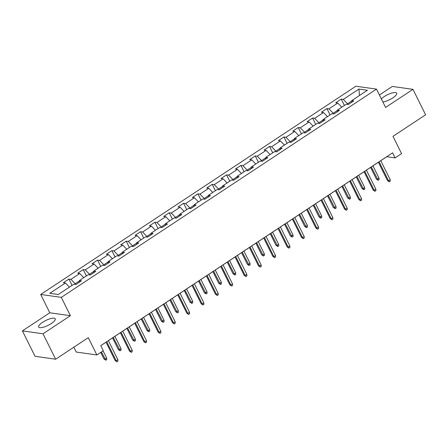 <?xml version="1.0" encoding="UTF-8"?>
<svg xmlns="http://www.w3.org/2000/svg" width="448" height="448" viewBox="0 0 448 448"><rect width="100%" height="100%" fill="white"/><g stroke="black" fill="none" stroke-linecap="round" stroke-linejoin="round"><path stroke-width="0.67" d="M51.307 323.529A9.262 2.699 -26.4 0 0 55.255 318.797A9.262 2.699 -26.4 0 0 42.61 322.302A9.262 2.699 -26.4 0 0 38.657 327.034A9.262 2.699 -26.4 0 0 51.307 323.529M382.889 102.004A9.262 2.699 -26.4 0 0 392.762 97.916A9.262 2.699 -26.4 0 0 396.71 93.184A9.262 2.699 -26.4 0 0 384.065 96.69A9.262 2.699 -26.4 0 0 381.332 98.862M73.83 347.211L76.238 352.055L96.863 354.967L103.298 350.717L100.772 345.626L392.61 152.802L395.136 157.892L401.565 153.642L392.98 136.343L425.6 114.789L412.972 89.348L392.342 86.442L379.406 94.987M22.4 330.87L35.028 356.311L55.658 359.218L43.025 333.782L70.409 315.689L61.32 297.371L40.69 294.459L49.784 312.777L22.4 330.87L43.025 333.782M61.32 297.371L376.494 89.124L355.869 86.218L40.69 294.459M358.915 89.074L343.291 99.4L341.258 99.109L335.742 102.754L337.781 103.04L328.955 108.87L326.922 108.584L321.406 112.224L323.445 112.51L314.625 118.339L312.586 118.054L307.076 121.694L309.109 121.985L300.289 127.809L298.25 127.523L292.74 131.169L294.773 131.454L285.953 137.284L283.92 136.993L278.404 140.638L280.442 140.924L271.617 146.754L269.584 146.468L264.068 150.108L266.106 150.394L257.286 156.223L255.248 155.938L249.738 159.583L251.77 159.869L242.95 165.698L240.912 165.407L235.402 169.053L237.434 169.338L228.614 175.168L226.582 174.882L221.066 178.522L223.104 178.808L214.278 184.638L212.246 184.352L206.73 187.992L208.768 188.283L199.948 194.107L197.91 193.822L192.399 197.467L194.432 197.753L185.612 203.582L183.574 203.291L178.063 206.937L180.096 207.222L171.276 213.052L169.243 212.766L163.727 216.406L165.76 216.698L156.94 222.522L154.907 222.236L149.391 225.882L151.43 226.167L142.604 231.997L140.571 231.706L135.061 235.351L137.094 235.637L128.274 241.466L126.235 241.181L120.725 244.821L122.758 245.106L113.938 250.936L111.905 250.65L106.389 254.29L108.422 254.582L99.602 260.406L97.569 260.12L92.053 263.766L94.091 264.051L85.266 269.881L83.233 269.595L77.722 273.235L79.755 273.521L70.935 279.35L68.897 279.065L63.386 282.705L65.419 282.996L49.801 293.317L58.274 294.51L73.892 284.189L75.93 284.474L81.441 280.834L79.408 280.543L88.228 274.719L90.266 275.005L95.777 271.359L93.744 271.074L102.564 265.244L104.597 265.535L110.113 261.89L108.074 261.604L116.9 255.774L118.933 256.06L124.449 252.42L122.41 252.134L131.23 246.305L133.269 246.59L138.779 242.95L136.746 242.659L145.566 236.835L147.605 237.121L153.115 233.475L151.082 233.19L159.902 227.36L161.935 227.646L167.451 224.006L165.413 223.72L174.238 217.89L176.271 218.176L181.787 214.536L179.749 214.245L188.569 208.421L190.607 208.706L196.118 205.061L194.085 204.775L202.905 198.946L204.943 199.237L210.454 195.591L208.421 195.306L217.241 189.476L219.274 189.762L224.79 186.122L222.751 185.836L231.577 180.006L233.61 180.292L239.126 176.652L237.087 176.361L245.907 170.531L247.946 170.822L253.456 167.177L251.423 166.891L260.243 161.062L262.282 161.347L267.792 157.707L265.759 157.422L274.579 151.592L276.612 151.878L282.128 148.238L280.095 147.946L288.915 142.122L290.948 142.408L296.464 138.762L294.426 138.477L303.251 132.647L305.284 132.938L310.794 129.293L308.762 129.007L317.582 123.178L319.62 123.463L325.13 119.823L323.098 119.538L331.918 113.708L333.95 113.994L339.466 110.348L337.434 110.062L346.254 104.233L348.286 104.524L353.802 100.878L351.764 100.593L367.388 90.272L358.915 89.074L359.458 95.514M75.522 284.418L75.186 283.735L79.386 280.963M79.313 282.24L79.408 280.543M70.935 279.35L75.186 283.735M79.755 273.521L83.77 277.665M89.858 274.949L89.522 274.266L93.722 271.488M93.649 272.77L93.744 271.074M85.266 269.881L89.522 274.266M94.091 264.051L98.106 268.195M104.194 265.474L103.852 264.79L108.052 262.018M107.985 263.295L108.074 261.604M99.602 260.406L103.852 264.79M108.422 254.582L112.437 258.72M118.53 256.004L118.188 255.321L122.388 252.549M122.315 253.826L122.41 252.134M113.938 250.936L118.188 255.321M122.758 245.106L126.773 249.25M132.86 246.534L132.524 245.851L136.724 243.074M136.651 244.356L136.746 242.659M128.274 241.466L132.524 245.851M137.094 235.637L141.109 239.781M147.196 237.065L146.86 236.382L151.06 233.604M150.987 234.881L151.082 233.19M142.604 231.997L146.86 236.382M151.43 226.167L155.445 230.306M161.532 227.59L161.19 226.906L165.39 224.134M165.323 225.411L165.413 223.72M156.94 222.522L161.19 226.906M165.76 216.698L169.775 220.836M175.868 218.12L175.526 217.437L179.726 214.659M179.654 215.942L179.749 214.245M171.276 213.052L175.526 217.437M180.096 207.222L184.111 211.366M190.198 208.65L189.862 207.967L194.062 205.19M193.99 206.472L194.085 204.775M185.612 203.582L189.862 207.967M194.432 197.753L198.447 201.891M204.534 199.175L204.198 198.492L208.398 195.72M208.326 196.997L208.421 195.306M199.948 194.107L204.198 198.492M208.768 188.283L212.783 192.422M218.87 189.706L218.529 189.022L222.729 186.25M222.662 187.527L222.751 185.836M214.278 184.638L218.529 189.022M223.104 178.808L227.114 182.952M233.206 180.236L232.865 179.553L237.065 176.775M236.992 178.058L237.087 176.361M228.614 175.168L232.865 179.553M237.434 169.338L241.45 173.482M247.537 170.766L247.201 170.083L251.401 167.306M251.328 168.582L251.423 166.891M242.95 165.698L247.201 170.083M251.77 159.869L255.786 164.007M261.873 161.291L261.537 160.608L265.737 157.836M265.664 159.113L265.759 157.422M257.286 156.223L261.537 160.608M266.106 150.394L270.122 154.538M276.209 151.822L275.867 151.138L280.067 148.361M280 149.643L280.095 147.946M271.617 146.754L275.867 151.138M280.442 140.924L284.452 145.068M290.545 142.352L290.203 141.669L294.403 138.891M294.33 140.174L294.426 138.477M285.953 137.284L290.203 141.669M294.773 131.454L298.788 135.593M304.875 132.877L304.539 132.194L308.739 129.422M308.666 130.698L308.762 129.007M300.289 127.809L304.539 132.194M309.109 121.985L313.124 126.123M319.211 123.407L318.875 122.724L323.075 119.952M323.002 121.229L323.098 119.538M314.625 118.339L318.875 122.724M323.445 112.51L327.46 116.654M333.547 113.938L333.206 113.254L337.406 110.477M337.338 111.759L337.434 110.062M328.955 108.87L333.206 113.254M337.781 103.04L341.79 107.184M347.883 104.462L347.542 103.785L351.742 101.007M351.669 102.284L351.764 100.593M343.291 99.4L347.542 103.785M96.863 354.967L88.278 337.669L55.658 359.218M376.494 89.124L385.588 107.442L412.972 89.348M380.75 160.692L386.77 156.71L395.136 157.892M100.789 345.666L106.036 342.205M108.388 340.648L120.366 332.735M122.724 331.173L134.702 323.26M137.06 321.703L149.038 313.79M151.396 312.234L163.374 304.321M165.726 302.764L177.705 294.846M180.062 293.289L192.041 285.376M194.398 283.819L206.377 275.906M208.734 274.35L220.713 266.431M223.065 264.874L235.043 256.962M237.401 255.405L249.379 247.492M251.737 245.935L263.715 238.022M266.073 236.466L278.051 228.547M280.403 226.99L292.382 219.078M294.739 217.521L306.718 209.608M309.075 208.051L321.054 200.133M323.411 198.576L335.39 190.663M337.742 189.106L349.72 181.194M352.078 179.637L364.056 171.724M366.414 170.167L378.392 162.249M65.419 282.996L69.434 287.134M341.258 99.109L344.406 105.454M326.922 108.584L330.07 114.929M312.586 118.054L315.739 124.398M298.25 127.523L301.403 133.868M283.92 136.993L287.067 143.338M269.584 146.468L272.731 152.813M255.248 155.938L258.401 162.282M240.912 165.407L244.065 171.752M226.582 174.882L229.729 181.227M212.246 184.352L215.393 190.697M197.91 193.822L201.062 200.166M183.574 203.291L186.726 209.636M169.243 212.766L172.39 219.111M154.907 222.236L158.054 228.581M140.571 231.706L143.724 238.05M126.235 241.181L129.388 247.526M111.905 250.65L115.052 256.995M97.569 260.12L100.716 266.465M83.233 269.595L86.386 275.934M68.897 279.065L72.05 285.41M70.409 315.689L49.784 312.777M378.37 162.21L387.52 180.639L388.522 180.785L379.075 161.745M390.18 179.687L390.242 181.222L389.323 181.832L388.522 180.785L390.18 179.687L380.727 160.653M389.323 181.832L387.52 180.639M379.03 178.119L379.092 179.654L378.174 180.258L376.37 179.071L377.373 179.211L379.03 178.119L372.938 165.85M378.174 180.258L371.286 166.947M376.37 179.071L370.586 167.412M364.039 171.685L373.184 190.114L374.192 190.254L364.739 171.22M375.844 189.162L375.911 190.697L374.993 191.302L374.192 190.254L375.844 189.162L366.397 170.122M374.993 191.302L373.184 190.114M349.703 181.154L358.854 199.584L359.856 199.724L350.403 180.69M361.508 198.632L361.575 200.166L360.657 200.771L359.856 199.724L361.508 198.632L352.061 179.598M360.657 200.771L358.854 199.584M364.694 187.589L364.762 189.123L363.843 189.728L362.034 188.541L363.042 188.681L364.694 187.589L358.607 175.325M363.843 189.728L356.95 176.417M362.034 188.541L356.25 176.882M350.358 197.058L350.426 198.593L349.507 199.203L347.704 198.01L348.706 198.15L350.358 197.058L344.271 184.794M349.507 199.203L342.619 185.886M347.704 198.01L341.914 186.351M335.367 190.624L344.518 209.054L345.52 209.194L336.073 190.159M347.172 208.102L347.239 209.636L346.321 210.246L345.52 209.194L347.172 208.102L337.725 189.067M346.321 210.246L344.518 209.054M321.031 200.094L330.182 218.523L331.184 218.669L321.737 199.634M332.842 217.577L332.903 219.111L331.985 219.716L331.184 218.669L332.842 217.577L323.389 198.537M331.985 219.716L330.182 218.523M306.701 209.569L315.846 227.998L316.854 228.138L307.401 209.104M318.506 227.046L318.573 228.581L317.654 229.186L316.854 228.138L318.506 227.046L309.053 208.012M317.654 229.186L315.846 227.998M336.022 206.534L336.09 208.062L335.171 208.673L333.368 207.48L334.37 207.626L336.022 206.534L329.935 194.264M335.171 208.673L328.283 195.362M333.368 207.48L327.578 195.821M321.692 216.003L321.754 217.538L320.835 218.142L319.032 216.955L320.034 217.095L321.692 216.003L315.599 203.739M320.835 218.142L313.947 204.831M319.032 216.955L313.247 205.296M307.356 225.473L307.423 227.007L306.505 227.612L304.696 226.425L305.698 226.565L307.356 225.473L301.269 213.209M306.505 227.612L299.611 214.301M304.696 226.425L298.911 214.766M292.365 219.038L301.515 237.468L302.518 237.608L293.065 218.574M304.17 236.516L304.237 238.05L303.318 238.661L302.518 237.608L304.17 236.516L294.722 217.482M303.318 238.661L301.515 237.468M293.02 234.942L293.087 236.477L292.169 237.087L290.366 235.894L291.368 236.04L293.02 234.942L286.933 222.678M292.169 237.087L285.281 223.77M290.366 235.894L284.575 224.235M278.029 228.508L287.179 246.938L288.182 247.083L278.734 228.043M289.834 245.986L289.901 247.52L288.982 248.13L288.182 247.083L289.834 245.986L280.386 226.951M288.982 248.13L287.179 246.938M278.684 244.418L278.751 245.952L277.833 246.557L276.03 245.37L277.032 245.51L278.684 244.418L272.597 232.154M277.833 246.557L270.945 233.246M276.03 245.37L270.239 233.71M263.693 237.983L272.843 256.413L273.846 256.553L264.398 237.518M275.503 255.461L275.565 256.995L274.646 257.6L273.846 256.553L275.503 255.461L266.05 236.426M274.646 257.6L272.843 256.413M264.354 253.887L264.415 255.422L263.497 256.026L261.694 254.839L262.696 254.979L264.354 253.887L258.261 241.623M263.497 256.026L256.609 242.715M261.694 254.839L255.909 243.18M249.362 247.453L258.507 265.882L259.515 266.022L250.062 246.988M261.167 264.93L261.234 266.465L260.316 267.07L259.515 266.022L261.167 264.93L251.714 245.896M260.316 267.07L258.507 265.882M250.018 263.357L250.085 264.891L249.166 265.502L247.358 264.309L248.36 264.449L250.018 263.357L243.93 251.093M249.166 265.502L242.273 252.185M247.358 264.309L241.573 252.65M235.026 256.922L244.177 275.352L245.179 275.492L235.726 256.458M246.831 274.4L246.898 275.934L245.98 276.545L245.179 275.492L246.831 274.4L237.384 255.366M245.98 276.545L244.177 275.352M235.682 272.832L235.749 274.366L234.83 274.971L233.022 273.778L234.03 273.924L235.682 272.832L229.594 260.562M234.83 274.971L227.937 261.66M233.022 273.778L227.237 262.119M220.69 266.392L229.841 284.827L230.843 284.967L221.396 265.933M232.495 283.875L232.562 285.41L231.644 286.014L230.843 284.967L232.495 283.875L223.048 264.835M231.644 286.014L229.841 284.827M221.346 282.302L221.413 283.836L220.494 284.441L218.691 283.254L219.694 283.394L221.346 282.302L215.258 270.038M220.494 284.441L213.606 271.13M218.691 283.254L212.901 271.594M206.354 275.867L215.505 294.297L216.507 294.437L207.06 275.402M218.165 293.345L218.226 294.879L217.308 295.484L216.507 294.437L218.165 293.345L208.712 274.31M217.308 295.484L215.505 294.297M207.015 291.771L207.077 293.306L206.158 293.916L204.355 292.723L205.358 292.863L207.015 291.771L200.922 279.507M206.158 293.916L199.27 280.599M204.355 292.723L198.565 281.064M192.024 285.337L201.169 303.766L202.171 303.906L192.724 284.872M203.829 302.814L203.896 304.349L202.978 304.959L202.171 303.906L203.829 302.814L194.376 283.78M202.978 304.959L201.169 303.766M192.679 301.241L192.746 302.775L191.828 303.386L190.019 302.193L191.022 302.338L192.679 301.241L186.592 288.977M191.828 303.386L184.934 290.069M190.019 302.193L184.234 290.534M177.688 294.806L186.838 313.236L187.841 313.382L178.388 294.342M189.493 312.29L189.56 313.818L188.642 314.429L187.841 313.382L189.493 312.29L180.046 293.25M188.642 314.429L186.838 313.236M178.343 310.716L178.41 312.25L177.492 312.855L175.683 311.668L176.691 311.808L178.343 310.716L172.256 298.452M177.492 312.855L170.598 299.544M175.683 311.668L169.898 300.009M163.352 304.282L172.502 322.711L173.505 322.851L164.058 303.817M175.157 321.759L175.224 323.294L174.306 323.898L173.505 322.851L175.157 321.759L165.71 302.725M174.306 323.898L172.502 322.711M164.007 320.186L164.074 321.72L163.156 322.325L161.353 321.138L162.355 321.278L164.007 320.186L157.92 307.922M163.156 322.325L156.268 309.014M161.353 321.138L155.562 309.478M149.016 313.751L158.166 332.181L159.169 332.321L149.722 313.286M160.826 331.229L160.888 332.763L159.97 333.368L159.169 332.321L160.826 331.229L151.374 312.194M159.97 333.368L158.166 332.181M149.677 329.655L149.738 331.19L148.82 331.8L147.017 330.607L148.019 330.747L149.677 329.655L143.584 317.391M148.82 331.8L141.932 318.483M147.017 330.607L141.226 318.948M134.686 323.221L143.83 341.65L144.833 341.796L135.386 322.756M146.49 340.698L146.558 342.233L145.639 342.843L144.833 341.796L146.49 340.698L137.038 321.664M145.639 342.843L143.83 341.65M135.341 339.13L135.408 340.665L134.484 341.27L132.681 340.077L133.683 340.222L135.341 339.13L129.254 326.861M134.484 341.27L127.596 327.958M132.681 340.077L126.896 328.418M120.35 332.69L129.5 351.126L130.502 351.266L121.05 332.231M132.154 350.174L132.222 351.708L131.303 352.313L130.502 351.266L132.154 350.174L122.707 331.134M131.303 352.313L129.5 351.126M121.005 348.6L121.072 350.134L120.154 350.739L118.345 349.552L119.353 349.692L121.005 348.6L114.918 336.336M120.154 350.739L113.26 337.428M118.345 349.552L112.56 337.893M106.014 342.166L115.164 360.595L116.166 360.735L106.719 341.701M117.818 359.643L117.886 361.178L116.967 361.782L116.166 360.735L117.818 359.643L108.371 340.609M116.967 361.782L115.164 360.595M106.669 358.07L106.736 359.604L105.818 360.214L104.014 359.022L105.017 359.162L106.669 358.07L103.09 350.857M105.818 360.214L101.433 351.949M104.014 359.022L100.733 352.414"/></g></svg>
